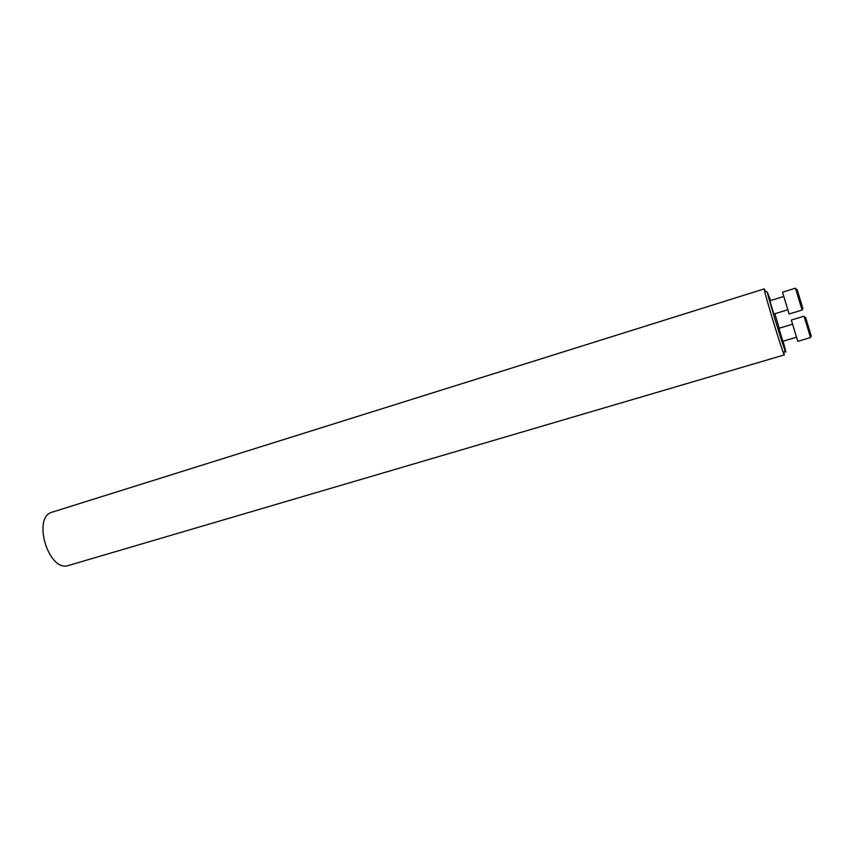 <?xml version="1.0" encoding="UTF-8"?>
<svg xmlns="http://www.w3.org/2000/svg" width="854" height="854" viewBox="0 0 854 854"><rect width="100%" height="100%" fill="white"/><g stroke="black" fill="none" stroke-linecap="round" stroke-linejoin="round"><path stroke-width="1.28" d="M774.482 313.845L787.73 309.81L773.852 314.037L769.817 300.779L783.684 296.487M770.66 300.523L767.244 292.047C769.016 300.117 782.018 342.924 785.039 350.62C786.523 354.399 785.861 351.272 783.043 341.216M779.254 328.214L774.856 313.749M792.48 324.221L778.891 328.32L782.83 341.28L796.43 337.223M783.908 352.446L784.324 354.912L68.608 565.444C48.689 572.991 31.641 516.894 52.393 512.09L764.266 288.876L765.291 291.161M784.324 354.912L783.492 353.129C780.246 345.005 766.38 299.38 764.565 290.83L764.287 288.887M802.899 308.646L797.081 289.527L802.899 308.646M801.821 305.102L797.967 292.42L801.821 305.102M789.128 313.994L782.499 292.207L795.458 288.172L795.682 288.898M802.717 307.995L797.209 289.869L802.717 307.995L802.109 310.045L795.458 288.172M800.465 300.555L798.095 292.751L800.465 300.555M801.927 309.287L802.13 309.949M811.3 336.209L805.61 317.496L811.3 336.209M806.486 320.378L810.232 332.708L806.486 320.378M810.521 337.565L810.318 336.903L810.521 337.565L797.796 341.344L791.327 320.036L804.03 316.193L804.233 316.866M811.119 335.611L810.318 336.903L804.03 316.193M767.244 292.047L764.565 290.83M785.039 350.62L783.492 353.129M789.117 313.994L802.109 310.045M797.081 289.527L795.672 288.887M805.61 317.496L804.222 316.855"/></g></svg>
